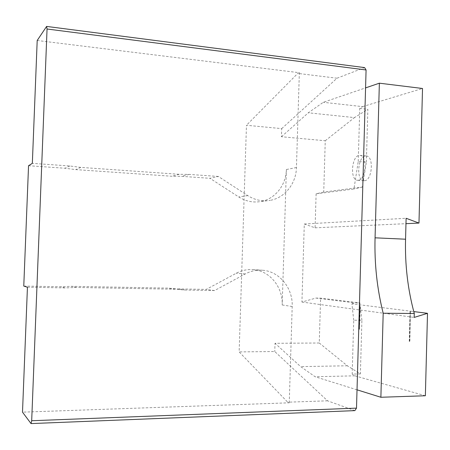 <?xml version="1.0" encoding="UTF-8"?>
<svg xmlns="http://www.w3.org/2000/svg" width="450" height="450" viewBox="0 0 450 450"><rect width="100%" height="100%" fill="white"/><g stroke="black" fill="none" stroke-linecap="round" stroke-linejoin="round"><path stroke-width="0.34" stroke-dasharray="2.25 1.69" d="M409.601 341.443L410.316 311.152L409.511 341.381M323.736 192.049L316.114 193.821L353.942 189.011L358.239 161.494L366.362 162.169L362.357 187.065L323.736 192.049L325.254 140.749L281.447 136.738L281.7 128.627L246.465 125.263L239.141 351.906L287.702 402.193L289.254 402.812L22.5 412.161M27.439 287.224L65.143 287.899L76.236 287.454L175.275 289.249L185.299 290.042L214.554 290.565L245.233 273.954C250.684 271.052 256.382 269.809 262.322 270.219C279.338 271.187 293.074 288.135 292.196 306.501L289.254 402.812M185.299 290.042L177.649 288.889L206.235 289.412L236.233 273.251C241.566 270.428 247.14 269.213 252.951 269.618C269.601 270.562 283.05 287.089 282.189 304.982L286.374 169.526C286.088 185.181 274.961 199.204 260.589 201.555L270.113 200.362C262.282 201.662 254.829 200.076 247.753 195.609L218.346 176.456L209.959 178.307L238.714 196.937C245.632 201.285 252.922 202.821 260.589 201.555M37.198 40.489L299.346 72.72L296.443 167.518C296.156 183.578 284.799 197.955 270.113 200.362M299.346 72.72L297.771 73.406L246.465 125.263M410.406 311.276L409.86 341.443M354.864 410.625L327.555 400.815L274.764 351.529L239.141 351.906M316.114 193.821L315.096 227.824L304.29 224.016L301.933 302.04L315.923 298.074L320.591 298.142L359.961 302.934L359.426 329.119L360.338 306.743L359.871 306.737L359.241 329.169L359.646 304.909L360.113 304.914M360.388 373.911L352.181 374.091L353.717 320.226L361.901 320.259L360.388 373.911L347.338 365.782L319.264 343.001L320.591 298.142M319.264 343.001L275.023 343.294L274.764 351.529M357.024 389.818L315.124 376.734L300.639 366.615L275.023 343.294M327.555 400.815L287.702 402.193M281.7 128.627L337.005 78.216L297.771 73.406M337.005 78.216L364.59 67.59M281.447 136.738L308.306 112.793L323.28 102.302L365.569 87.891M358.324 180.264C366.064 179.859 367.673 155.329 359.944 155.43C351.816 154.277 349.419 180.276 357.626 180.292L358.324 180.264M366.362 162.169L367.853 109.282L354.448 117.602L308.306 112.793M325.254 140.749L354.448 117.602M361.901 320.259L360.338 306.743M358.239 161.494L359.752 108.399L362.554 106.622L323.28 102.302M359.752 108.399L367.853 109.282M347.338 365.782L300.639 366.615M425.363 395.758L354.915 375.823L352.181 374.091M354.915 375.823L315.124 376.734M28.547 165.718L65.031 168.249L75.718 169.611L171.759 176.248L181.53 176.333L209.959 178.307M218.346 176.456L189.253 174.403L179.246 174.308L80.786 167.394L69.812 165.982L32.338 163.339M69.812 165.982L65.031 168.249M189.253 174.403L181.53 176.333M409.258 341.381L410.057 311.231M358.965 329.119L359.426 329.119M359.241 329.169L359.702 329.169M359.646 304.909L360.152 304.92M364.59 180.726C372.409 180.326 374.023 155.88 366.21 155.964C357.998 154.811 355.59 180.726 363.881 180.754L364.59 180.726M410.664 311.197L413.769 311.586M353.717 320.226L351.911 303.806L410.316 311.152M351.911 303.806L354.954 302.867L359.961 302.934M359.691 304.914L359.871 306.737M362.554 106.622L422.522 88.481M315.096 227.824L405.973 223.672M362.357 187.065L353.942 189.011M315.923 298.074L354.954 302.867M301.933 302.04L414.174 317.419M304.29 224.016L406.119 218.278M23.771 286.071L60.474 286.746L71.274 286.318L167.867 288.113L177.649 288.889M214.554 290.565L206.235 289.412M65.143 287.899L60.474 286.746M292.196 306.501L282.189 304.982M296.443 167.518L286.374 169.526M247.753 195.609L238.714 196.937M80.786 167.394L75.718 169.611M179.246 174.308L171.759 176.248M175.275 289.249L167.867 288.113M245.233 273.954L236.233 273.251M76.236 287.454L71.274 286.318M357.626 180.292L363.881 180.754M359.944 155.43L366.21 155.964M252.951 269.618L262.322 270.219"/><path stroke-width="0.67" d="M32.338 163.339L28.547 165.718L23.771 286.071L27.439 287.224L22.5 412.161L31.027 423.579L31.686 420.739L47.053 29.008L46.614 26.421L37.198 40.489L32.338 163.339M46.614 26.421L364.59 67.59L366.081 69.969L356.507 408.133L354.864 410.625L31.027 423.579M356.507 408.133L31.686 420.739M366.081 69.969L47.053 29.008M365.569 87.891L379.367 83.188L375.064 237.819C374.355 263.722 377.061 288.861 383.192 313.234L380.88 397.266L357.024 389.818M427.5 313.594L426.634 313.588L427.421 313.307L427.5 313.594L425.363 395.758L380.88 397.266M379.367 83.188L422.522 88.481L418.973 223.076L406.119 218.278L405.557 239.209C404.887 264.724 407.796 289.479 414.281 313.487L414.174 317.419L426.634 313.588M414.281 313.487L383.192 313.234M413.769 311.586L427.421 313.307M405.973 223.672L418.973 223.076M405.557 239.209L375.064 237.819"/></g></svg>
